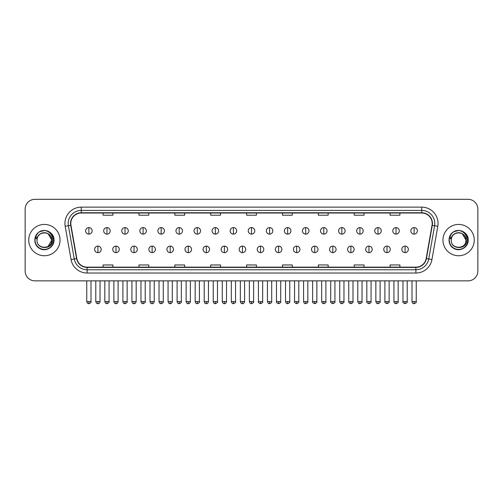 <?xml version="1.0" encoding="UTF-8"?>
<svg xmlns="http://www.w3.org/2000/svg" width="503" height="503" viewBox="0 0 503 503"><rect width="100%" height="100%" fill="white"/><g stroke="black" fill="none" stroke-linecap="round" stroke-linejoin="round"><path stroke-width="0.75" d="M28.74 240.082A15.656 15.656 0 0 0 44.396 255.738A15.656 15.656 0 0 0 60.046 240.082A15.656 15.656 0 0 0 44.396 224.432A15.656 15.656 0 0 0 28.74 240.082A15.656 15.656 0 0 0 44.396 255.738A15.656 15.656 0 0 0 60.046 240.082A15.656 15.656 0 0 0 44.396 224.432A15.656 15.656 0 0 0 28.74 240.082M442.954 240.082A15.656 15.656 0 0 0 458.604 255.738A15.656 15.656 0 0 0 474.26 240.082A15.656 15.656 0 0 0 458.604 224.432A15.656 15.656 0 0 0 442.954 240.082A15.656 15.656 0 0 0 458.604 255.738A15.656 15.656 0 0 0 474.26 240.082A15.656 15.656 0 0 0 458.604 224.432A15.656 15.656 0 0 0 442.954 240.082M70.81 223.451A10.437 10.437 0 0 1 81.247 213.014L421.753 213.014A10.437 10.437 0 0 1 432.033 225.262L426.167 258.529A10.437 10.437 0 0 1 415.887 267.156L87.113 267.156A10.437 10.437 0 0 1 76.833 258.529L70.967 225.262A10.437 10.437 0 0 1 70.81 223.451M70.552 223.451A10.695 10.695 0 0 0 70.716 225.306L76.582 258.573A10.695 10.695 0 0 0 87.113 267.414L415.887 267.414A10.695 10.695 0 0 0 426.418 258.573L432.284 225.306A10.695 10.695 0 0 0 421.753 212.75L81.247 212.75A10.695 10.695 0 0 0 70.552 223.451M65.189 226.281A16.31 16.31 0 0 1 81.247 207.142L421.753 207.142A16.31 16.31 0 0 1 437.811 226.281L431.945 259.548A16.31 16.31 0 0 1 415.887 273.028L87.113 273.028A16.31 16.31 0 0 1 71.055 259.548L65.189 226.281L68.402 225.715A13.047 13.047 0 0 1 81.247 210.405L421.753 210.405A13.047 13.047 0 0 1 434.598 225.715L428.732 258.982A13.047 13.047 0 0 1 415.887 269.765L87.113 269.765A13.047 13.047 0 0 1 74.268 258.982L68.402 225.715A13.047 13.047 0 0 1 68.201 223.451M477.85 209.097A9.783 9.783 0 0 0 468.067 199.314L34.933 199.314A9.783 9.783 0 0 0 25.15 209.097L25.15 271.067A9.783 9.783 0 0 0 34.933 280.856L468.067 280.856A9.783 9.783 0 0 0 477.85 271.067L477.85 209.097L477.85 271.067M426.418 258.573L428.732 258.982L434.598 225.715L437.811 226.281M246.608 213.014L246.608 215.221L256.392 215.221L256.392 213.014M210.732 213.014L210.732 215.221L220.515 215.221L220.515 213.014M174.855 213.014L174.855 215.221L184.639 215.221L184.639 213.014M138.979 213.014L138.979 215.221L148.762 215.221L148.762 213.014M103.102 213.014L103.102 215.221L112.886 215.221L112.886 213.014M282.485 213.014L282.485 215.221L292.268 215.221L292.268 213.014M318.361 213.014L318.361 215.221L328.145 215.221L328.145 213.014M354.238 213.014L354.238 215.221L364.021 215.221L364.021 213.014M390.114 213.014L390.114 215.221L399.898 215.221L399.898 213.014M256.392 267.156L256.392 264.949L246.608 264.949L246.608 267.156M220.515 267.156L220.515 264.949L210.732 264.949L210.732 267.156M184.639 267.156L184.639 264.949L174.855 264.949L174.855 267.156M148.762 267.156L148.762 264.949L138.979 264.949L138.979 267.156M112.886 267.156L112.886 264.949L103.102 264.949L103.102 267.156M292.268 267.156L292.268 264.949L282.485 264.949L282.485 267.156M328.145 267.156L328.145 264.949L318.361 264.949L318.361 267.156M364.021 267.156L364.021 264.949L354.238 264.949L354.238 267.156M399.898 267.156L399.898 264.949L390.114 264.949L390.114 267.156M25.15 209.097L25.15 271.067M468.067 199.314L34.933 199.314M34.933 280.856L468.067 280.856M88.88 227.595A3.263 3.263 0 0 0 85.617 230.852A3.263 3.263 0 0 0 88.88 234.115A3.263 3.263 0 0 0 92.143 230.852A3.263 3.263 0 0 0 88.88 227.595L88.88 234.115A3.263 3.263 0 0 0 92.143 230.852A3.263 3.263 0 0 0 88.88 227.595M97.915 246.118A3.263 3.263 0 0 0 94.652 249.381A3.263 3.263 0 0 0 97.915 252.644A3.263 3.263 0 0 0 101.178 249.381A3.263 3.263 0 0 0 97.915 246.118L97.915 252.644A3.263 3.263 0 0 0 101.178 249.381A3.263 3.263 0 0 0 97.915 246.118M106.95 227.595A3.263 3.263 0 0 0 103.687 230.852A3.263 3.263 0 0 0 106.95 234.115A3.263 3.263 0 0 0 110.214 230.852A3.263 3.263 0 0 0 106.95 227.595L106.95 234.115A3.263 3.263 0 0 0 110.214 230.852A3.263 3.263 0 0 0 106.95 227.595M125.021 227.595A3.263 3.263 0 0 0 121.757 230.852A3.263 3.263 0 0 0 125.021 234.115A3.263 3.263 0 0 0 128.278 230.852A3.263 3.263 0 0 0 125.021 227.595L125.021 234.115A3.263 3.263 0 0 0 128.278 230.852A3.263 3.263 0 0 0 125.021 227.595M143.085 227.595A3.263 3.263 0 0 0 139.828 230.852A3.263 3.263 0 0 0 143.085 234.115A3.263 3.263 0 0 0 146.348 230.852A3.263 3.263 0 0 0 143.085 227.595L143.085 234.115A3.263 3.263 0 0 0 146.348 230.852A3.263 3.263 0 0 0 143.085 227.595M161.155 227.595A3.263 3.263 0 0 0 157.892 230.852A3.263 3.263 0 0 0 161.155 234.115A3.263 3.263 0 0 0 164.418 230.852A3.263 3.263 0 0 0 161.155 227.595L161.155 234.115A3.263 3.263 0 0 0 164.418 230.852A3.263 3.263 0 0 0 161.155 227.595M115.986 246.118A3.263 3.263 0 0 0 112.722 249.381A3.263 3.263 0 0 0 115.986 252.644A3.263 3.263 0 0 0 119.242 249.381A3.263 3.263 0 0 0 115.986 246.118L115.986 252.644A3.263 3.263 0 0 0 119.242 249.381A3.263 3.263 0 0 0 115.986 246.118M134.049 246.118A3.263 3.263 0 0 0 130.793 249.381A3.263 3.263 0 0 0 134.049 252.644A3.263 3.263 0 0 0 137.313 249.381A3.263 3.263 0 0 0 134.049 246.118L134.049 252.644A3.263 3.263 0 0 0 137.313 249.381A3.263 3.263 0 0 0 134.049 246.118M152.12 246.118A3.263 3.263 0 0 0 148.863 249.381A3.263 3.263 0 0 0 152.12 252.644A3.263 3.263 0 0 0 155.383 249.381A3.263 3.263 0 0 0 152.12 246.118L152.12 252.644A3.263 3.263 0 0 0 155.383 249.381A3.263 3.263 0 0 0 152.12 246.118M37.36 237.869L37.008 240.082C36.606 250.098 52.802 249.916 52.752 240.082C52.784 236.02 50.966 233.065 47.307 231.223L45.1 230.493C42.441 230.336 40.102 231.122 38.071 232.839L36.738 234.744C35.933 236.114 35.751 237.441 36.21 238.724L38.586 235.203C40.793 232.99 43.428 232.26 46.483 233.015A7.375 7.375 0 0 0 37.36 237.869L37.021 240.082C36.568 230.575 52.218 230.575 51.765 240.082L48.081 246.47M37.021 240.082C36.568 230.575 52.218 230.575 51.765 240.082C51.539 236.542 49.778 234.184 46.483 233.015L48.081 233.7L51.765 240.082C52.218 249.595 36.568 249.595 37.021 240.082C36.568 230.575 52.218 230.575 51.765 240.082L51.4 242.383M38.09 232.82L39.586 231.757L44.465 230.468L39.586 231.757L38.09 232.82L39.586 231.757L44.465 230.468L39.586 231.757L38.09 232.82L39.586 231.757L44.465 230.468M38.071 232.839C43.673 227.343 54.456 232.116 54.01 240.082C54.337 247.193 45.578 252.248 39.586 248.413C33.267 245.143 33.267 235.027 39.586 231.757C45.578 227.922 54.337 232.977 54.01 240.082C54.337 247.193 45.578 252.248 39.586 248.413C33.267 245.143 33.267 235.027 39.586 231.757C45.578 227.922 54.337 232.977 54.01 240.082C54.337 247.193 45.578 252.248 39.586 248.413C33.267 245.143 33.267 235.027 39.586 231.757C45.578 227.922 54.337 232.977 54.01 240.082C54.337 247.193 45.578 252.248 39.586 248.413C33.267 245.143 33.267 235.027 39.586 231.757C45.578 227.922 54.337 232.977 54.01 240.082C54.337 247.193 45.578 252.248 39.586 248.413C33.267 245.143 33.267 235.027 39.586 231.757C44.572 229.431 48.81 230.38 52.299 234.612M451.575 237.869L451.222 240.082C450.82 250.098 467.017 249.916 466.966 240.082C466.998 236.02 465.181 233.065 461.521 231.223L459.314 230.493C456.655 230.336 454.316 231.122 452.285 232.839L450.952 234.744C450.147 236.114 449.965 237.441 450.424 238.724L452.801 235.203C455.008 232.99 457.642 232.26 460.698 233.015A7.375 7.375 0 0 0 451.575 237.869L451.235 240.082C450.782 230.575 466.432 230.575 465.979 240.082C466.432 249.595 450.782 249.595 451.235 240.082C450.782 230.575 466.432 230.575 465.979 240.082L465.615 242.383M465.979 240.082C465.753 236.542 463.992 234.184 460.698 233.015L462.295 233.7L465.979 240.082C466.432 230.575 450.782 230.575 451.235 240.082M466.514 234.612C463.024 230.38 458.786 229.431 453.8 231.757C447.481 235.027 447.481 245.143 453.8 248.413C459.792 252.248 468.551 247.193 468.224 240.082C468.551 232.977 459.792 227.922 453.8 231.757C447.481 235.027 447.481 245.143 453.8 248.413C459.792 252.248 468.551 247.193 468.224 240.082C468.551 232.977 459.792 227.922 453.8 231.757C447.481 235.027 447.481 245.143 453.8 248.413C459.792 252.248 468.551 247.193 468.224 240.082C468.551 232.977 459.792 227.922 453.8 231.757C447.481 235.027 447.481 245.143 453.8 248.413C459.792 252.248 468.551 247.193 468.224 240.082C468.551 232.977 459.792 227.922 453.8 231.757C447.481 235.027 447.481 245.143 453.8 248.413C459.792 252.248 468.551 247.193 468.224 240.082C468.67 232.116 457.887 227.343 452.285 232.839L453.8 231.757L458.679 230.468L453.8 231.757L452.304 232.82L453.8 231.757L458.679 230.468L453.8 231.757L452.304 232.82L453.8 231.757L458.679 230.468M179.225 227.595A3.263 3.263 0 0 0 175.962 230.852A3.263 3.263 0 0 0 179.225 234.115A3.263 3.263 0 0 0 182.488 230.852A3.263 3.263 0 0 0 179.225 227.595L179.225 234.115A3.263 3.263 0 0 0 182.488 230.852A3.263 3.263 0 0 0 179.225 227.595M197.295 227.595A3.263 3.263 0 0 0 194.032 230.852A3.263 3.263 0 0 0 197.295 234.115A3.263 3.263 0 0 0 200.552 230.852A3.263 3.263 0 0 0 197.295 227.595L197.295 234.115A3.263 3.263 0 0 0 200.552 230.852A3.263 3.263 0 0 0 197.295 227.595M215.359 227.595A3.263 3.263 0 0 0 212.103 230.852A3.263 3.263 0 0 0 215.359 234.115A3.263 3.263 0 0 0 218.623 230.852A3.263 3.263 0 0 0 215.359 227.595L215.359 234.115A3.263 3.263 0 0 0 218.623 230.852A3.263 3.263 0 0 0 215.359 227.595M170.19 246.118A3.263 3.263 0 0 0 166.927 249.381A3.263 3.263 0 0 0 170.19 252.644A3.263 3.263 0 0 0 173.453 249.381A3.263 3.263 0 0 0 170.19 246.118L170.19 252.644A3.263 3.263 0 0 0 173.453 249.381A3.263 3.263 0 0 0 170.19 246.118M188.26 246.118A3.263 3.263 0 0 0 184.997 249.381A3.263 3.263 0 0 0 188.26 252.644A3.263 3.263 0 0 0 191.524 249.381A3.263 3.263 0 0 0 188.26 246.118L188.26 252.644A3.263 3.263 0 0 0 191.524 249.381A3.263 3.263 0 0 0 188.26 246.118M206.331 246.118A3.263 3.263 0 0 0 203.067 249.381A3.263 3.263 0 0 0 206.331 252.644A3.263 3.263 0 0 0 209.588 249.381A3.263 3.263 0 0 0 206.331 246.118L206.331 252.644A3.263 3.263 0 0 0 209.588 249.381A3.263 3.263 0 0 0 206.331 246.118M233.43 227.595A3.263 3.263 0 0 0 230.167 230.852A3.263 3.263 0 0 0 233.43 234.115A3.263 3.263 0 0 0 236.693 230.852A3.263 3.263 0 0 0 233.43 227.595L233.43 234.115A3.263 3.263 0 0 0 236.693 230.852A3.263 3.263 0 0 0 233.43 227.595M251.5 227.595A3.263 3.263 0 0 0 248.237 230.852A3.263 3.263 0 0 0 251.5 234.115A3.263 3.263 0 0 0 254.763 230.852A3.263 3.263 0 0 0 251.5 227.595L251.5 234.115A3.263 3.263 0 0 0 254.763 230.852A3.263 3.263 0 0 0 251.5 227.595M269.57 227.595A3.263 3.263 0 0 0 266.307 230.852A3.263 3.263 0 0 0 269.57 234.115A3.263 3.263 0 0 0 272.833 230.852A3.263 3.263 0 0 0 269.57 227.595L269.57 234.115A3.263 3.263 0 0 0 272.833 230.852A3.263 3.263 0 0 0 269.57 227.595M287.641 227.595A3.263 3.263 0 0 0 284.377 230.852A3.263 3.263 0 0 0 287.641 234.115A3.263 3.263 0 0 0 290.897 230.852A3.263 3.263 0 0 0 287.641 227.595L287.641 234.115A3.263 3.263 0 0 0 290.897 230.852A3.263 3.263 0 0 0 287.641 227.595M305.705 227.595A3.263 3.263 0 0 0 302.448 230.852A3.263 3.263 0 0 0 305.705 234.115A3.263 3.263 0 0 0 308.968 230.852A3.263 3.263 0 0 0 305.705 227.595L305.705 234.115A3.263 3.263 0 0 0 308.968 230.852A3.263 3.263 0 0 0 305.705 227.595M224.395 246.118A3.263 3.263 0 0 0 221.138 249.381A3.263 3.263 0 0 0 224.395 252.644A3.263 3.263 0 0 0 227.658 249.381A3.263 3.263 0 0 0 224.395 246.118L224.395 252.644A3.263 3.263 0 0 0 227.658 249.381A3.263 3.263 0 0 0 224.395 246.118M242.465 246.118A3.263 3.263 0 0 0 239.202 249.381A3.263 3.263 0 0 0 242.465 252.644A3.263 3.263 0 0 0 245.728 249.381A3.263 3.263 0 0 0 242.465 246.118L242.465 252.644A3.263 3.263 0 0 0 245.728 249.381A3.263 3.263 0 0 0 242.465 246.118M260.535 246.118A3.263 3.263 0 0 0 257.272 249.381A3.263 3.263 0 0 0 260.535 252.644A3.263 3.263 0 0 0 263.798 249.381A3.263 3.263 0 0 0 260.535 246.118L260.535 252.644A3.263 3.263 0 0 0 263.798 249.381A3.263 3.263 0 0 0 260.535 246.118M278.605 246.118A3.263 3.263 0 0 0 275.342 249.381A3.263 3.263 0 0 0 278.605 252.644A3.263 3.263 0 0 0 281.862 249.381A3.263 3.263 0 0 0 278.605 246.118L278.605 252.644A3.263 3.263 0 0 0 281.862 249.381A3.263 3.263 0 0 0 278.605 246.118M296.669 246.118A3.263 3.263 0 0 0 293.412 249.381A3.263 3.263 0 0 0 296.669 252.644A3.263 3.263 0 0 0 299.933 249.381A3.263 3.263 0 0 0 296.669 246.118L296.669 252.644A3.263 3.263 0 0 0 299.933 249.381A3.263 3.263 0 0 0 296.669 246.118M323.775 227.595A3.263 3.263 0 0 0 320.512 230.852A3.263 3.263 0 0 0 323.775 234.115A3.263 3.263 0 0 0 327.038 230.852A3.263 3.263 0 0 0 323.775 227.595L323.775 234.115A3.263 3.263 0 0 0 327.038 230.852A3.263 3.263 0 0 0 323.775 227.595M341.845 227.595A3.263 3.263 0 0 0 338.582 230.852A3.263 3.263 0 0 0 341.845 234.115A3.263 3.263 0 0 0 345.108 230.852A3.263 3.263 0 0 0 341.845 227.595L341.845 234.115A3.263 3.263 0 0 0 345.108 230.852A3.263 3.263 0 0 0 341.845 227.595M359.915 227.595A3.263 3.263 0 0 0 356.652 230.852A3.263 3.263 0 0 0 359.915 234.115A3.263 3.263 0 0 0 363.172 230.852A3.263 3.263 0 0 0 359.915 227.595L359.915 234.115A3.263 3.263 0 0 0 363.172 230.852A3.263 3.263 0 0 0 359.915 227.595M377.979 227.595A3.263 3.263 0 0 0 374.722 230.852A3.263 3.263 0 0 0 377.979 234.115A3.263 3.263 0 0 0 381.243 230.852A3.263 3.263 0 0 0 377.979 227.595L377.979 234.115A3.263 3.263 0 0 0 381.243 230.852A3.263 3.263 0 0 0 377.979 227.595M396.05 227.595A3.263 3.263 0 0 0 392.786 230.852A3.263 3.263 0 0 0 396.05 234.115A3.263 3.263 0 0 0 399.313 230.852A3.263 3.263 0 0 0 396.05 227.595L396.05 234.115A3.263 3.263 0 0 0 399.313 230.852A3.263 3.263 0 0 0 396.05 227.595M414.12 227.595A3.263 3.263 0 0 0 410.857 230.852A3.263 3.263 0 0 0 414.12 234.115A3.263 3.263 0 0 0 417.383 230.852A3.263 3.263 0 0 0 414.12 227.595L414.12 234.115A3.263 3.263 0 0 0 417.383 230.852A3.263 3.263 0 0 0 414.12 227.595M314.74 246.118A3.263 3.263 0 0 0 311.476 249.381A3.263 3.263 0 0 0 314.74 252.644A3.263 3.263 0 0 0 318.003 249.381A3.263 3.263 0 0 0 314.74 246.118L314.74 252.644A3.263 3.263 0 0 0 318.003 249.381A3.263 3.263 0 0 0 314.74 246.118M332.81 246.118A3.263 3.263 0 0 0 329.547 249.381A3.263 3.263 0 0 0 332.81 252.644A3.263 3.263 0 0 0 336.073 249.381A3.263 3.263 0 0 0 332.81 246.118L332.81 252.644A3.263 3.263 0 0 0 336.073 249.381A3.263 3.263 0 0 0 332.81 246.118M350.88 246.118A3.263 3.263 0 0 0 347.617 249.381A3.263 3.263 0 0 0 350.88 252.644A3.263 3.263 0 0 0 354.137 249.381A3.263 3.263 0 0 0 350.88 246.118L350.88 252.644A3.263 3.263 0 0 0 354.137 249.381A3.263 3.263 0 0 0 350.88 246.118M368.95 246.118A3.263 3.263 0 0 0 365.687 249.381A3.263 3.263 0 0 0 368.95 252.644A3.263 3.263 0 0 0 372.207 249.381A3.263 3.263 0 0 0 368.95 246.118L368.95 252.644A3.263 3.263 0 0 0 372.207 249.381A3.263 3.263 0 0 0 368.95 246.118M387.014 246.118A3.263 3.263 0 0 0 383.758 249.381A3.263 3.263 0 0 0 387.014 252.644A3.263 3.263 0 0 0 390.278 249.381A3.263 3.263 0 0 0 387.014 246.118L387.014 252.644A3.263 3.263 0 0 0 390.278 249.381A3.263 3.263 0 0 0 387.014 246.118M405.085 246.118A3.263 3.263 0 0 0 401.822 249.381A3.263 3.263 0 0 0 405.085 252.644A3.263 3.263 0 0 0 408.348 249.381A3.263 3.263 0 0 0 405.085 246.118L405.085 252.644A3.263 3.263 0 0 0 408.348 249.381A3.263 3.263 0 0 0 405.085 246.118M421.753 207.142L421.753 212.75M68.402 225.715L70.716 225.306M87.113 273.028L87.113 267.414M415.887 267.414L415.887 273.028M71.055 259.548L76.582 258.573M432.284 225.306L434.598 225.715M81.247 207.142L81.247 212.75M428.732 258.982L431.945 259.548M88.88 301.567L86.761 301.567C87.132 303.076 87.836 303.781 88.88 303.686L88.88 301.567L90.999 301.567L90.999 280.856M97.915 301.567L95.796 301.567C96.167 303.076 96.872 303.781 97.915 303.686L97.915 301.567L100.034 301.567L100.034 280.856M106.95 301.567L104.831 301.567C105.196 303.076 105.907 303.781 106.95 303.686L106.95 301.567L109.069 301.567L109.069 280.856M125.021 301.567L122.895 301.567C123.266 303.076 123.977 303.781 125.021 303.686L125.021 301.567L127.14 301.567L127.14 280.856M143.085 301.567L140.966 301.567C141.337 303.076 142.041 303.781 143.085 303.686L143.085 301.567L145.21 301.567L145.21 280.856M161.155 301.567L159.036 301.567C159.407 303.076 160.111 303.781 161.155 303.686L161.155 301.567L163.274 301.567L163.274 280.856M115.986 301.567L113.867 301.567C114.231 303.076 114.942 303.781 115.986 303.686L115.986 301.567L118.104 301.567L118.104 280.856M134.049 301.567L131.931 301.567C132.302 303.076 133.012 303.781 134.049 303.686L134.049 301.567L136.175 301.567L136.175 280.856M152.12 301.567L150.001 301.567C150.372 303.076 151.076 303.781 152.12 303.686L152.12 301.567L154.239 301.567L154.239 280.856M36.738 234.744A9.331 9.331 0 0 0 44.396 249.413A9.331 9.331 0 0 0 47.307 231.223M450.952 234.744A9.331 9.331 0 0 0 458.604 249.413A9.331 9.331 0 0 0 461.521 231.223M179.225 301.567L177.106 301.567C177.477 303.076 178.181 303.781 179.225 303.686L179.225 301.567L181.344 301.567L181.344 280.856M197.295 301.567L195.17 301.567C195.541 303.076 196.252 303.781 197.295 303.686L197.295 301.567L199.414 301.567L199.414 280.856M215.359 301.567L213.241 301.567C213.612 303.076 214.322 303.781 215.359 303.686L215.359 301.567L217.485 301.567L217.485 280.856M170.19 301.567L168.071 301.567C168.442 303.076 169.146 303.781 170.19 303.686L170.19 301.567L172.309 301.567L172.309 280.856M188.26 301.567L186.141 301.567C186.506 303.076 187.217 303.781 188.26 303.686L188.26 301.567L190.379 301.567L190.379 280.856M206.331 301.567L204.205 301.567C204.576 303.076 205.287 303.781 206.331 303.686L206.331 301.567L208.449 301.567L208.449 280.856M233.43 301.567L231.311 301.567C231.682 303.076 232.386 303.781 233.43 303.686L233.43 301.567L235.549 301.567L235.549 280.856M251.5 301.567L249.381 301.567C249.752 303.076 250.456 303.781 251.5 303.686L251.5 301.567L253.619 301.567L253.619 280.856M269.57 301.567L267.451 301.567C267.816 303.076 268.527 303.781 269.57 303.686L269.57 301.567L271.689 301.567L271.689 280.856M287.641 301.567L285.515 301.567C285.886 303.076 286.597 303.781 287.641 303.686L287.641 301.567L289.759 301.567L289.759 280.856M305.705 301.567L303.586 301.567C303.957 303.076 304.661 303.781 305.705 303.686L305.705 301.567L307.83 301.567L307.83 280.856M224.395 301.567L222.276 301.567C222.647 303.076 223.351 303.781 224.395 303.686L224.395 301.567L226.52 301.567L226.52 280.856M242.465 301.567L240.346 301.567C240.717 303.076 241.421 303.781 242.465 303.686L242.465 301.567L244.584 301.567L244.584 280.856M260.535 301.567L258.416 301.567C257.982 302.24 258.693 302.951 260.535 303.686L260.535 301.567L262.654 301.567L262.654 280.856M278.605 301.567L276.48 301.567C276.053 302.24 276.757 302.951 278.605 303.686L278.605 301.567L280.724 301.567L280.724 280.856M296.669 301.567L294.551 301.567C294.123 302.24 294.827 302.951 296.669 303.686L296.669 301.567L298.795 301.567L298.795 280.856M323.775 301.567L321.656 301.567C322.027 303.076 322.731 303.781 323.775 303.686L323.775 301.567L325.894 301.567L325.894 280.856M341.845 301.567L339.726 301.567C340.097 303.076 340.801 303.781 341.845 303.686L341.845 301.567L343.964 301.567L343.964 280.856M359.915 301.567L357.79 301.567C358.161 303.076 358.872 303.781 359.915 303.686L359.915 301.567L362.034 301.567L362.034 280.856M377.979 301.567L375.86 301.567C376.231 303.076 376.936 303.781 377.979 303.686L377.979 301.567L380.105 301.567L380.105 280.856M396.05 301.567L393.931 301.567C394.302 303.076 395.006 303.781 396.05 303.686L396.05 301.567L398.169 301.567L398.169 280.856M414.12 301.567L412.001 301.567C412.372 303.076 413.076 303.781 414.12 303.686L414.12 301.567L416.239 301.567L416.239 280.856M314.74 301.567L312.621 301.567C312.193 302.24 312.897 302.951 314.74 303.686L314.74 301.567L316.859 301.567L316.859 280.856M332.81 301.567L330.691 301.567C330.257 302.24 330.968 302.951 332.81 303.686L332.81 301.567L334.929 301.567L334.929 280.856M350.88 301.567L348.761 301.567C348.328 302.24 349.038 302.951 350.88 303.686L350.88 301.567L352.999 301.567L352.999 280.856M368.95 301.567L366.825 301.567C366.398 302.24 367.102 302.951 368.95 303.686L368.95 301.567L371.069 301.567L371.069 280.856M387.014 301.567L384.896 301.567C384.468 302.24 385.172 302.951 387.014 303.686L387.014 301.567L389.133 301.567L389.133 280.856M405.085 301.567L402.966 301.567C402.532 302.24 403.243 302.951 405.085 303.686L405.085 301.567L407.204 301.567L407.204 280.856M86.761 301.567L86.761 280.856M90.999 301.567C91.433 302.24 90.722 302.951 88.88 303.686M95.796 301.567L95.796 280.856M100.034 301.567C99.663 303.076 98.959 303.781 97.915 303.686M104.831 301.567L104.831 280.856M109.069 301.567C109.497 302.24 108.793 302.951 106.95 303.686M122.895 301.567L122.895 280.856M127.14 301.567C127.567 302.24 126.863 302.951 125.021 303.686M140.966 301.567L140.966 280.856M145.21 301.567C145.637 302.24 144.933 302.951 143.085 303.686M159.036 301.567L159.036 280.856M163.274 301.567C163.708 302.24 162.997 302.951 161.155 303.686M113.867 301.567L113.867 280.856M118.104 301.567C117.733 303.076 117.029 303.781 115.986 303.686M131.931 301.567L131.931 280.856M136.175 301.567C135.804 303.076 135.093 303.781 134.049 303.686M150.001 301.567L150.001 280.856M154.239 301.567C153.874 303.076 153.163 303.781 152.12 303.686M177.106 301.567L177.106 280.856M181.344 301.567C181.772 302.24 181.067 302.951 179.225 303.686M195.17 301.567L195.17 280.856M199.414 301.567C199.842 302.24 199.138 302.951 197.295 303.686M213.241 301.567L213.241 280.856M217.485 301.567C217.912 302.24 217.208 302.951 215.359 303.686M168.071 301.567L168.071 280.856M172.309 301.567C171.938 303.076 171.234 303.781 170.19 303.686M186.141 301.567L186.141 280.856M190.379 301.567C190.008 303.076 189.304 303.781 188.26 303.686M204.205 301.567L204.205 280.856M208.449 301.567C208.079 303.076 207.368 303.781 206.331 303.686M231.311 301.567L231.311 280.856M235.549 301.567C235.982 302.24 235.272 302.951 233.43 303.686M249.381 301.567L249.381 280.856M253.619 301.567C254.053 302.24 253.342 302.951 251.5 303.686M267.451 301.567L267.451 280.856M271.689 301.567C272.117 302.24 271.413 302.951 269.57 303.686M285.515 301.567L285.515 280.856M289.759 301.567C290.187 302.24 289.483 302.951 287.641 303.686M303.586 301.567L303.586 280.856M307.83 301.567C308.257 302.24 307.553 302.951 305.705 303.686M222.276 301.567L222.276 280.856M226.52 301.567C226.149 303.076 225.438 303.781 224.395 303.686M240.346 301.567L240.346 280.856M244.584 301.567C244.213 303.076 243.509 303.781 242.465 303.686M258.416 301.567L258.416 280.856M262.654 301.567C263.082 302.24 262.377 302.951 260.535 303.686M276.48 301.567L276.48 280.856M280.724 301.567C281.152 302.24 280.448 302.951 278.605 303.686M294.551 301.567L294.551 280.856M298.795 301.567C299.222 302.24 298.518 302.951 296.669 303.686M321.656 301.567L321.656 280.856M325.894 301.567C326.328 302.24 325.617 302.951 323.775 303.686M339.726 301.567L339.726 280.856M343.964 301.567C344.392 302.24 343.687 302.951 341.845 303.686M357.79 301.567L357.79 280.856M362.034 301.567C362.462 302.24 361.758 302.951 359.915 303.686M375.86 301.567L375.86 280.856M380.105 301.567C380.532 302.24 379.828 302.951 377.979 303.686M393.931 301.567L393.931 280.856M398.169 301.567C398.602 302.24 397.892 302.951 396.05 303.686M412.001 301.567L412.001 280.856M416.239 301.567C416.673 302.24 415.962 302.951 414.12 303.686M312.621 301.567L312.621 280.856M316.859 301.567C317.292 302.24 316.582 302.951 314.74 303.686M330.691 301.567L330.691 280.856M334.929 301.567C335.363 302.24 334.652 302.951 332.81 303.686M348.761 301.567L348.761 280.856M352.999 301.567C353.427 302.24 352.722 302.951 350.88 303.686M366.825 301.567L366.825 280.856M371.069 301.567C371.497 302.24 370.793 302.951 368.95 303.686M384.896 301.567L384.896 280.856M389.133 301.567C389.567 302.24 388.863 302.951 387.014 303.686M402.966 301.567L402.966 280.856M407.204 301.567C407.637 302.24 406.927 302.951 405.085 303.686"/></g></svg>
